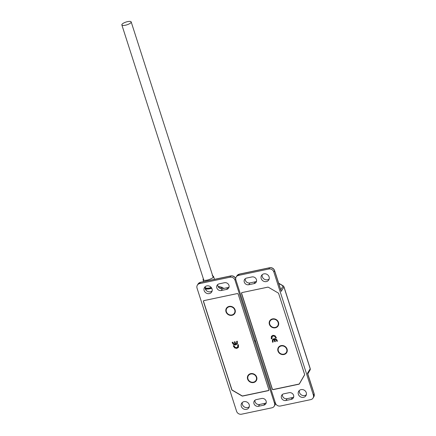 <?xml version="1.0" encoding="UTF-8"?>
<svg xmlns="http://www.w3.org/2000/svg" width="436" height="436" viewBox="0 0 436 436"><rect width="100%" height="100%" fill="white"/><g stroke="black" fill="none" stroke-linecap="round" stroke-linejoin="round"><path stroke-width="0.65" d="M229.134 306.41A4.9 4.42 31.5 0 1 235.113 309.903A4.9 4.42 31.5 0 1 231.99 315.315A4.9 4.42 31.5 0 1 226.012 311.822A4.9 4.42 31.5 0 1 229.134 306.41M250.716 373.636A4.9 4.42 31.5 0 1 256.7 377.129A4.9 4.42 31.5 0 1 253.578 382.541A4.9 4.42 31.5 0 1 247.594 379.048A4.9 4.42 31.5 0 1 250.716 373.636M237.407 343.704L235.789 344.936L233.969 344.762L232.846 343.802L232.159 342.309L232.84 342.167L233.952 343.971L235.118 344.298L234.334 341.851L235.009 341.71L235.794 344.151L236.721 343.492L236.644 341.366L237.32 341.225L237.271 343.955M237.702 347.083L237.756 344.838L238.438 344.696L238.481 347.301L236.841 348.402L234.699 347.939L233.276 345.781L233.952 345.639L235.2 347.481L236.65 347.661L237.898 346.811M237.195 293.592A0.818 0.736 31.5 0 1 238.192 294.175L268.876 389.751A0.818 0.736 31.5 0 1 268.358 390.651L242.629 396.073A0.818 0.736 31.5 0 1 242.018 395.97L232.159 390.209A0.818 0.736 31.5 0 1 231.767 389.73L203.438 301.499A0.818 0.736 31.5 0 1 203.961 300.595L237.195 293.592L204.097 300.595A0.818 0.736 31.5 0 0 203.574 301.494L231.87 389.626A0.818 0.736 31.5 0 0 232.263 390.106L242.067 395.828A0.818 0.736 31.5 0 0 242.672 395.932L268.293 390.531A0.818 0.736 31.5 0 0 268.75 390.22L268.914 389.953M268.832 389.604L268.816 389.631A0.818 0.736 31.5 0 1 268.75 390.22M268.816 389.631L238.192 294.18M237.179 293.624A0.818 0.736 31.5 0 1 238.176 294.207M236.748 341.344L236.873 342.08M236.721 343.492L236.944 341.96M235.118 344.298L234.437 341.829M232.328 342.832L232.263 342.287M232.846 343.802L232.399 342.712M233.969 344.762L232.917 343.682M235.789 344.936L234.039 344.642M237.478 343.584L235.865 344.816M237.86 344.816L237.931 345.383M237.778 346.963L238.007 345.263M233.478 346.424L233.38 345.759M234.699 347.939L233.554 346.304M236.841 348.402L234.775 347.819M238.552 347.181L236.917 348.282M256.319 377.211A4.491 4.049 31.5 0 1 253.458 382.17A4.491 4.049 31.5 0 1 247.975 378.971A4.491 4.049 31.5 0 1 250.836 374.012A4.491 4.049 31.5 0 1 256.319 377.211M231.87 314.945A4.491 4.049 31.5 0 1 226.388 311.74A4.491 4.049 31.5 0 1 229.249 306.781A4.491 4.049 31.5 0 1 234.737 309.985A4.491 4.049 31.5 0 1 231.87 314.945M242.334 402.466A4.246 3.831 -148.5 0 0 243.555 406.336A4.246 3.831 -148.5 0 0 247.599 407.556A4.246 3.831 -148.5 0 0 249.288 406.733M244.018 401.643A4.246 3.831 31.5 0 1 248.46 403.295A4.246 3.831 31.5 0 1 248.874 407.72A4.246 3.831 31.5 0 1 246.493 409.36A4.246 3.831 31.5 0 1 242.051 407.704A4.246 3.831 31.5 0 1 241.637 403.278A4.246 3.831 31.5 0 1 244.018 401.643M205.165 286.708A4.246 3.831 -148.5 0 0 206.392 290.578A4.246 3.831 -148.5 0 0 210.435 291.798A4.246 3.831 -148.5 0 0 212.119 290.976M206.849 285.885A4.246 3.831 31.5 0 1 211.291 287.537A4.246 3.831 31.5 0 1 211.705 291.962A4.246 3.831 31.5 0 1 209.329 293.602A4.246 3.831 31.5 0 1 204.887 291.946A4.246 3.831 31.5 0 1 204.473 287.52A4.246 3.831 31.5 0 1 206.849 285.885M263.78 405.164L258.466 406.281A3.673 3.314 31.5 0 1 254.624 404.853A3.673 3.314 31.5 0 1 254.264 401.022A3.673 3.314 31.5 0 1 256.324 399.605L261.633 398.482A3.673 3.314 31.5 0 1 265.48 399.916A3.673 3.314 31.5 0 1 265.84 403.747A3.673 3.314 31.5 0 1 263.78 405.164L264.886 403.36A3.673 3.314 -148.5 0 0 266.227 402.744M254.984 400.221A3.673 3.314 -148.5 0 0 259.578 404.477L264.886 403.36M255.267 340.293L254.629 341.334L255.202 341.611L255.523 341.088L254.869 342.08L274.522 403.295A4.082 3.679 -148.5 0 1 274.206 406.232A4.082 3.679 -148.5 0 1 271.917 407.807L241.566 414.2A4.082 3.679 -148.5 0 1 236.585 411.29L197.034 288.109A4.082 3.679 -148.5 0 1 197.35 285.177A4.082 3.679 -148.5 0 1 199.639 283.602L200.375 282.397L230.726 276.004L229.99 277.209L199.639 283.602M254.629 341.334L234.971 280.119A4.082 3.679 -148.5 0 0 229.99 277.209M221.303 290.523A3.673 3.314 31.5 0 1 217.46 289.095A3.673 3.314 31.5 0 1 217.101 285.264A3.673 3.314 31.5 0 1 219.155 283.847L224.469 282.724A3.673 3.314 31.5 0 1 228.311 284.158A3.673 3.314 31.5 0 1 228.671 287.989A3.673 3.314 31.5 0 1 226.611 289.406L221.303 290.523L222.409 288.719L227.723 287.602A3.673 3.314 -148.5 0 0 229.064 286.986M217.815 284.463A3.673 3.314 -148.5 0 0 222.409 288.719M131.073 22.459A4.9 1.461 -17.8 0 0 131.181 21.92A4.9 1.461 -17.8 0 0 126.854 21.8A4.9 1.461 -17.8 0 0 121.966 24.378A4.9 1.461 -17.8 0 0 121.851 24.917A4.9 1.461 -17.8 0 0 126.184 25.037A4.9 1.461 -17.8 0 0 131.073 22.459M272.631 319.266A4.491 4.049 31.5 0 1 278.114 322.471A4.491 4.049 31.5 0 1 275.252 327.431A4.491 4.049 31.5 0 1 269.77 324.231A4.491 4.049 31.5 0 1 272.631 319.266M283.95 354.517A4.9 4.42 31.5 0 1 277.966 351.024A4.9 4.42 31.5 0 1 281.089 345.612A4.9 4.42 31.5 0 1 287.073 349.105A4.9 4.42 31.5 0 1 283.95 354.517M278.495 322.389A4.9 4.42 31.5 0 1 275.372 327.801A4.9 4.42 31.5 0 1 269.388 324.308A4.9 4.42 31.5 0 1 272.511 318.896A4.9 4.42 31.5 0 1 278.495 322.389M272.484 342.222L272.402 339.829L273.961 338.636L275.726 338.805L276.811 339.731L277.47 341.175L276.816 341.312L275.737 339.568L274.615 339.252L275.372 341.617L274.718 341.753L273.955 339.393L273.061 340.036L273.138 342.086L272.484 342.222L272.533 339.584M304.639 374.72L299.39 383.751L304.644 374.655M304.579 374.284L304.562 374.311A0.818 0.736 31.5 0 1 304.508 374.884M304.562 374.311L278.626 293.45M267.824 287.139L267.808 287.171A0.818 0.736 31.5 0 1 268.413 287.275L278.217 292.997A0.818 0.736 31.5 0 1 278.609 293.477M267.808 287.171L242.203 292.54M299.39 383.751A0.818 0.736 31.5 0 1 298.922 384.078L273.301 389.479A0.818 0.736 31.5 0 1 272.304 388.896L241.664 293.472A0.818 0.736 31.5 0 1 242.187 292.567M273.132 336.003L272.113 336.559L272.064 338.728L271.405 338.87L271.361 336.347L272.947 335.284L275.018 335.731L276.397 337.818L275.737 337.955L274.533 336.172L273.132 336.003L271.999 336.706M272.555 342.102L273.11 341.988M273.061 340.036L273.955 339.393M274.718 341.753L274.031 339.273M275.339 341.519L274.789 341.633M274.615 339.252L275.737 339.568M276.647 340.783L275.814 339.448M276.816 341.312L276.724 340.663M277.443 341.077L276.893 341.192M271.197 338.222L271.481 338.75L272.031 338.63M274.533 336.172L273.203 335.884M275.574 337.442L274.604 336.052M275.737 337.955L275.65 337.322M276.364 337.72L275.814 337.835M271.274 338.102L271.437 336.227M299.379 383.767L300.006 382.743A0.818 0.736 -148.5 0 0 300.017 382.726M281.209 345.982A4.491 4.049 31.5 0 1 286.692 349.187A4.491 4.049 31.5 0 1 283.831 354.146A4.491 4.049 31.5 0 1 278.348 350.942A4.491 4.049 31.5 0 1 281.209 345.982M299.39 390.443A4.246 3.831 -148.5 0 0 300.617 394.313A4.246 3.831 -148.5 0 0 304.66 395.534A4.246 3.831 -148.5 0 0 306.345 394.711M303.554 397.338A4.246 3.831 31.5 0 1 299.112 395.686A4.246 3.831 31.5 0 1 298.698 391.256A4.246 3.831 31.5 0 1 301.074 389.62A4.246 3.831 31.5 0 1 305.522 391.272A4.246 3.831 31.5 0 1 305.936 395.703A4.246 3.831 31.5 0 1 303.554 397.338M262.227 274.685A4.246 3.831 -148.5 0 0 263.448 278.555A4.246 3.831 -148.5 0 0 267.497 279.776A4.246 3.831 -148.5 0 0 269.181 278.953M266.391 281.58A4.246 3.831 31.5 0 1 261.949 279.928A4.246 3.831 31.5 0 1 261.529 275.498A4.246 3.831 31.5 0 1 263.911 273.863A4.246 3.831 31.5 0 1 268.353 275.514A4.246 3.831 31.5 0 1 268.767 279.939A4.246 3.831 31.5 0 1 266.391 281.58M268.385 287.253L278.25 293.014A0.818 0.736 31.5 0 1 278.637 293.488L304.611 374.388A0.818 0.736 31.5 0 1 304.557 374.955L299.407 383.876A0.818 0.736 31.5 0 1 298.943 384.209L273.214 389.626A0.818 0.736 31.5 0 1 272.217 389.048L241.528 293.472A0.818 0.736 31.5 0 1 242.051 292.572L267.78 287.15A0.818 0.736 31.5 0 1 268.385 287.253M255.779 341.889L275.432 403.104A4.082 3.679 -148.5 0 0 280.419 406.014L310.77 399.621A4.082 3.679 -148.5 0 0 313.053 398.046A4.082 3.679 -148.5 0 0 313.37 395.109L273.824 271.933A4.082 3.679 -148.5 0 0 268.838 269.023L238.487 275.416A4.082 3.679 -148.5 0 0 236.198 276.991A4.082 3.679 -148.5 0 0 235.881 279.923L255.54 341.143L255.202 341.611L255.779 341.889M251.937 276.942A3.673 3.314 31.5 0 1 255.779 278.37A3.673 3.314 31.5 0 1 256.139 282.201A3.673 3.314 31.5 0 1 254.079 283.618L248.771 284.735A3.673 3.314 31.5 0 1 244.928 283.307A3.673 3.314 31.5 0 1 244.569 279.476A3.673 3.314 31.5 0 1 246.623 278.059L251.937 276.942M289.101 392.7A3.673 3.314 31.5 0 1 292.948 394.128A3.673 3.314 31.5 0 1 293.308 397.959A3.673 3.314 31.5 0 1 291.248 399.376L285.934 400.493A3.673 3.314 31.5 0 1 282.092 399.065A3.673 3.314 31.5 0 1 281.732 395.234A3.673 3.314 31.5 0 1 283.792 393.817L289.101 392.7M245.283 278.675A3.673 3.314 -148.5 0 0 249.877 282.931L255.191 281.814A3.673 3.314 -148.5 0 0 256.531 281.198M282.452 394.433A3.673 3.314 -148.5 0 0 287.041 398.689L292.354 397.572A3.673 3.314 -148.5 0 0 293.695 396.956M307.756 373.832L307.478 373.26L307.762 373.766A0.818 0.714 29.2 0 0 307.756 373.777L310.1 369.962A1.635 1.472 -148.5 0 0 310.203 368.818L307.478 373.26L314.111 393.91L313.37 395.109M280.773 289.787A0.818 0.431 137.4 0 0 280.8 289.787L274.598 270.549C273.677 268.38 272.053 267.432 269.715 267.704A1.635 0.512 -101.9 0 0 269.573 267.818L268.838 269.023M310.11 369.941A1.635 0.703 -150 0 1 310.1 369.951L310.1 369.951A1.635 0.703 -150 0 1 310.1 369.962L307.794 373.952L310.1 369.951L310.241 368.638L283.956 286.757A1.635 0.485 162.2 0 1 283.918 286.937L310.203 368.818A1.635 0.485 -17.8 0 0 310.241 368.638M273.824 271.933L274.56 270.729L281.193 291.379L283.918 286.937A1.635 1.472 -148.5 0 0 283.133 285.983L283.956 286.757M203.285 278.55L203.056 279.765A5.488 1.635 -17.8 0 0 203.868 280.299A5.488 1.635 -17.8 0 0 207.046 280.119A5.488 1.635 -17.8 0 0 213.509 276.408L212.223 275.438M205.143 286.801L205.372 287.575A5.673 1.69 -17.8 0 0 206.212 288.131A5.673 1.69 -17.8 0 0 209.493 287.94A5.673 1.69 -17.8 0 0 211.242 287.477M211.673 288.087A5.575 1.662 162.2 0 1 206.517 288.801A5.575 1.662 162.2 0 1 205.683 287.978A5.69 1.695 -17.8 0 0 205.629 288.43A5.69 1.695 -17.8 0 0 206.468 288.986A5.69 1.695 -17.8 0 0 209.76 288.796A5.69 1.695 -17.8 0 0 211.76 288.25M205.705 287.951A5.559 1.657 -17.8 0 0 206.272 288.212M206.342 288.229A5.559 1.657 -17.8 0 0 209.117 288.131A5.559 1.657 -17.8 0 0 211.324 287.575M220.85 288.708L221.57 287.537L218.223 286.714A1.635 0.512 -101.9 0 1 218.36 286.599L219.085 286.61A1.635 1.401 103.8 0 0 218.223 286.714L218.191 286.719M275.481 403.251L274.947 405.028A4.082 3.679 -148.5 0 0 275.443 403.131M259.578 404.477L258.466 406.281M275.16 402.254L274.522 403.295M234.971 280.119L235.702 278.926M235.702 278.887A4.082 3.679 -148.5 0 0 230.726 276.004A1.635 0.512 78.1 0 1 230.867 275.89C233.2 275.617 234.83 276.566 235.751 278.735M198.086 283.972L200.516 282.283A1.635 0.512 -101.9 0 0 200.375 282.397A4.082 3.679 -148.5 0 0 198.086 283.972L197.35 285.177M227.723 287.602L226.611 289.406M223.483 288.496A1.635 1.472 -148.5 0 0 221.57 287.537A1.635 1.401 -76.2 0 1 222.431 287.433L223.597 288.518M218.147 286.643L218.36 286.599A1.635 0.512 -101.9 0 1 218.485 286.615M238.487 275.416L239.222 274.211A4.082 3.679 -148.5 0 0 236.939 275.786L236.198 276.991M236.939 275.786L239.364 274.102A1.635 0.512 -101.9 0 0 239.222 274.211L269.573 267.818A4.082 3.679 -148.5 0 1 274.56 270.729A1.635 0.485 -17.8 0 0 274.598 270.549M313.795 396.842A4.082 3.679 -148.5 0 0 314.111 393.91A1.635 0.485 -17.8 0 0 314.149 393.73L313.795 396.842L313.053 398.046M248.771 284.735L249.877 282.931M255.191 281.814L254.079 283.618M285.934 400.493L287.041 398.689M292.354 397.572L291.248 399.376M278.724 283.411L283.133 285.983L280.762 289.744M209.117 288.131L206.31 288.223L205.372 287.575M203.056 279.765L203.612 281.634M205.65 287.956L206.206 290.392M213.509 276.408L214.517 279.334M274.947 405.028L274.206 406.232M200.516 282.283L230.867 275.89M219.085 286.61L222.431 287.433M131.181 21.92L213.177 277.301M121.851 24.917L203.846 280.293M239.364 274.102L269.715 267.704M307.756 373.777L314.149 393.73M283.22 285.847L278.653 283.182"/></g></svg>

